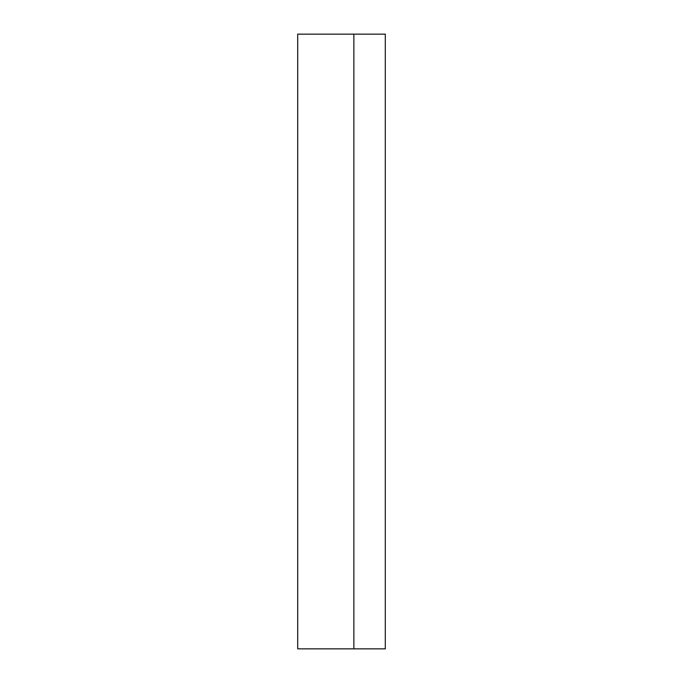 <?xml version="1.0" encoding="UTF-8"?>
<svg xmlns="http://www.w3.org/2000/svg" width="683" height="683" viewBox="0 0 683 683"><rect width="100%" height="100%" fill="white"/><g stroke="black" fill="none" stroke-linecap="round" stroke-linejoin="round"><path stroke-width="1.02" d="M353.862 34.15L297.703 34.15L297.703 648.85L385.297 648.85L385.297 34.15L353.862 34.15L353.862 648.85"/></g></svg>

